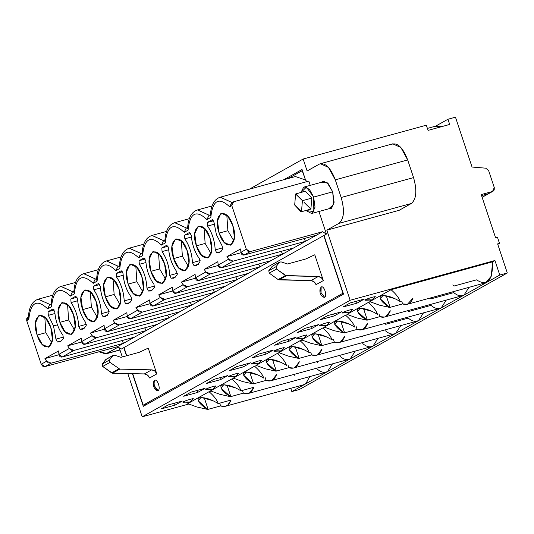 <?xml version="1.0" encoding="UTF-8"?>
<svg xmlns="http://www.w3.org/2000/svg" width="534" height="534" viewBox="0 0 534 534"><rect width="100%" height="100%" fill="white"/><g stroke="black" fill="none" stroke-linecap="round" stroke-linejoin="round"><path stroke-width="0.8" d="M294.681 205.003L301.49 211.664L302.418 200.664L295.616 194.009L294.681 205.003L295.616 194.009L296.07 193.815L302.418 200.664L301.49 211.664L301.029 211.851L294.681 205.003M301.029 211.851L310.888 209.081L311.823 198.087L302.418 200.664L311.823 198.087L305.475 191.232L296.07 193.815M313.638 197.066L306.403 187.127L300.969 192.474L303.632 187.267L304.307 186.993L309.38 189.296L313.638 197.066L332.695 191.833L313.638 197.066L315.027 207.179L312.27 213.233L311.596 213.513L305.922 210.509L313.825 211.597L313.638 197.066M311.823 198.087L310.888 209.081L304.086 202.419M488.63 193.635L481.548 195.577L488.63 193.635L492.495 191.466L494.284 187.574L488.637 170.606L485.726 168.177L472.056 167.042L485.726 168.177L488.637 170.606L494.284 187.574L494.19 190.004L493.076 191.232L488.63 193.635L493.076 191.232M492.495 191.466L481.214 194.563L492.495 191.466M391.676 144.273C397.61 142.404 402.95 147.631 407.689 159.946L413.556 177.602C417.214 190.525 416.487 199.149 411.367 203.474L399.218 210.283L326.821 230.167L350.144 300.275L494.938 260.505L499.777 275.05L507.3 272.981L497.628 243.898L499.504 243.384L497.434 237.149L495.552 237.67L481.214 194.563L495.552 237.67L497.434 237.149L499.504 243.384L497.628 243.898L507.3 272.981L499.777 275.05L291.838 391.582L299.354 389.52L507.3 272.981L299.354 389.52L291.838 391.582L290.75 388.318L291.838 391.582L499.777 275.05L494.938 260.505L350.144 300.275L326.821 230.167L399.218 210.283L411.367 203.474L338.97 223.359L326.821 230.167L338.97 223.359L411.367 203.474C416.42 199.082 417.147 190.458 413.556 177.602L341.159 197.487C344.75 210.343 344.016 218.967 338.97 223.359C344.09 219.033 344.817 210.409 341.159 197.487L413.556 177.602L407.689 159.946L335.285 179.831L341.159 197.487L335.285 179.831L407.689 159.946L400.874 147.517L392.757 143.826L320.36 163.711L328.47 167.402L335.285 179.831C330.553 167.516 325.213 162.296 319.279 164.158L320.36 163.711M472.056 167.042L455.475 117.186L447.953 119.256L449.681 124.449L428.054 130.383L426.326 125.19L303.152 159.025L307.13 170.967L319.279 164.158L307.13 170.967L303.152 159.025L249.298 189.203L303.152 159.025L426.326 125.19L428.054 130.383L449.681 124.449L447.953 119.256L435.711 126.111L447.953 119.256L455.475 117.186L472.056 167.042M400.573 301.476L400.226 301.577C399.011 297.885 395.954 293.927 391.062 289.708C395.934 293.914 398.991 297.872 400.226 301.577C392.016 296.624 385.368 294.795 380.301 296.096C379.42 299.307 382.578 303.085 389.767 307.444L390.107 307.344L386.276 295.816L390.107 307.344L402.616 303.913L401.701 301.169L402.616 303.913C407.309 305.575 410.793 303.619 413.082 298.045L407.489 304.24L402.616 303.913L389.767 307.444L379.567 305.194L369.795 301.623L391.062 289.708L369.795 301.623M394.199 298.453L383.052 295.422L380.188 298.766L389.767 307.444M356.405 301.223L357.039 303.132L364.321 299.047L350.217 302.925L342.935 307.003L357.039 303.132L356.405 301.223M332.675 191.773L328.243 183.689L322.97 181.293L321.361 182.308L327.155 182.648L332.675 191.773L333.777 204.469L328.644 208.827L331.247 208.587L334.117 202.293L332.675 191.773M434.983 126.518L442.039 126.545L436.498 125.897L427.394 128.4M407.315 304.293L485.533 282.806L491.267 276.212L492.608 261.814L391.062 289.708L492.608 261.814L494.938 260.505L492.608 261.814C492.809 280.771 487.442 286.785 476.515 279.856L453.953 286.05L452.772 284.949M365.009 300.068L365.43 299.781C368.046 298.239 377.925 295.522 374.734 297.231C377.905 295.522 367.953 298.272 365.43 299.781L372.231 299.908L370.756 300.529M365.43 299.781L365.036 300.302M377.825 314.232L377.478 314.326C376.256 310.634 373.206 306.676 368.306 302.458C373.186 306.663 376.236 310.621 377.478 314.326C369.261 309.373 362.619 307.544 357.546 308.846C356.672 312.056 359.829 315.834 367.018 320.193L367.359 320.093L363.521 308.565L367.359 320.093L379.861 316.662L378.953 313.919L379.861 316.662C384.553 318.324 388.044 316.368 390.327 310.795L386.002 316.448L384.567 317.042L379.861 316.662L367.018 320.193L356.465 317.837L347.04 314.372L368.306 302.458L347.04 314.372M371.45 311.202L360.296 308.171L357.44 311.516L367.018 320.193M355.07 326.982L354.723 327.082C353.508 323.384 350.451 319.425 345.558 315.207C350.431 319.412 353.488 323.37 354.723 327.082C346.513 322.122 339.871 320.293 334.798 321.595C333.924 324.805 337.074 328.584 344.263 332.942L344.61 332.842L340.772 321.314L344.61 332.842L357.113 329.411L356.198 326.668L357.113 329.411C361.805 331.073 365.296 329.118 367.579 323.544L363.254 329.198L361.812 329.792L357.113 329.411L344.263 332.942L333.71 330.586L324.292 327.128L345.558 315.207L324.292 327.128M348.702 323.951L337.548 320.921L334.684 324.265L344.263 332.942M332.322 339.731L331.974 339.831C330.76 336.133 327.702 332.175 322.81 327.956C327.682 332.168 330.74 336.12 331.974 339.831C323.758 334.871 317.116 333.042 312.05 334.344C311.168 337.555 314.326 341.339 321.515 345.692L321.855 345.591L318.024 334.064L321.855 345.591L334.364 342.161L333.45 339.417L334.364 342.161C339.057 343.823 342.541 341.867 344.824 336.293L340.498 341.947L339.063 342.541L334.364 342.161L321.515 345.692L310.962 343.335L301.543 339.878L322.81 327.956L301.543 339.878M325.947 336.7L314.8 333.677L311.936 337.014L321.515 345.692M309.573 352.48L309.226 352.58C308.005 348.882 304.947 344.924 300.055 340.705C304.927 344.917 307.984 348.869 309.226 352.58C301.009 347.621 294.368 345.798 289.294 347.093C288.42 350.304 291.577 354.089 298.766 358.441L299.107 358.347L295.269 346.82L299.107 358.347L311.609 354.91L310.701 352.173L311.609 354.91C316.302 356.572 319.793 354.616 322.075 349.042L317.75 354.696L316.315 355.29L311.609 354.91L298.766 358.441L288.213 356.085L278.788 352.627L300.055 340.705L278.788 352.627M303.199 349.45L292.045 346.426L289.188 349.77L298.766 358.441M286.818 365.229L286.471 365.329C285.256 361.631 282.199 357.68 277.306 353.455C282.179 357.667 285.236 361.625 286.471 365.329C278.261 360.377 271.619 358.548 266.546 359.849C265.665 363.053 268.822 366.838 276.011 371.19L276.352 371.097L272.52 359.569L276.352 371.097L288.861 367.659L287.946 364.922L288.861 367.659C293.553 369.328 297.037 367.372 299.327 361.798L294.995 367.445L293.56 368.039L288.861 367.659L276.011 371.19L265.458 368.834L256.04 365.376L277.306 353.455L256.04 365.376M280.443 362.206L269.296 359.175L266.433 362.519L276.011 371.19M264.07 377.979L263.723 378.079C262.508 374.387 259.451 370.429 254.551 366.204C259.431 370.416 262.488 374.374 263.723 378.079C255.506 373.126 248.864 371.297 243.798 372.599C242.917 375.803 246.074 379.587 253.263 383.939L253.603 383.846L249.772 372.318L253.603 383.846L266.106 380.408L265.198 377.671L266.106 380.408C270.798 382.077 274.289 380.121 276.572 374.548L272.247 380.201L270.811 380.789L266.106 380.408L253.263 383.939L242.71 381.583L233.285 378.125L254.551 366.204L233.285 378.125M257.695 374.955L246.548 371.924L243.684 375.269L253.263 383.939M219.901 377.725L220.535 379.627L227.818 375.549L213.713 379.42L206.431 383.505L220.535 379.627L219.901 377.725M242.65 364.976L243.284 366.878L250.566 362.8L236.462 366.671L229.179 370.756L243.284 366.878L242.65 364.976M265.405 352.226L266.039 354.129L273.315 350.05L259.217 353.922L251.935 358L266.039 354.129L265.405 352.226M288.153 339.47L288.787 341.38L296.07 337.301L281.965 341.173L274.683 345.251L288.787 341.38L288.153 339.47M310.908 326.721L311.542 328.63L318.818 324.552L304.714 328.423L297.438 332.502L311.542 328.63L310.908 326.721M333.657 313.972L334.291 315.881L341.573 311.796L327.469 315.674L320.186 319.753L334.291 315.881L333.657 313.972M384.567 317.042L462.604 295.602L464.039 295.015L469.019 287.339L464.039 295.015C460.989 296.63 457.565 295.829 453.766 292.605L431.198 298.8L430.304 297.979M370.402 301.884L368.306 302.458L370.402 301.884M361.812 329.792L439.856 308.358L441.291 307.764L446.27 300.095L441.291 307.764C438.234 309.38 434.809 308.579 431.018 305.355L408.45 311.556L407.549 310.728M347.654 314.633L345.558 315.207L347.654 314.633M339.063 342.541L417.101 321.108L418.543 320.513L423.522 312.844L418.543 320.513C415.485 322.129 412.061 321.328 408.263 318.104L385.702 324.305L384.8 323.477M324.899 327.382L322.81 327.956L324.899 327.382M316.315 355.29L394.352 333.857L395.787 333.263L400.767 325.593L395.787 333.263C392.737 334.878 389.306 334.077 385.515 330.853M302.151 340.131L300.055 340.705L302.151 340.131M293.56 368.039L371.604 346.606L373.039 346.012L378.019 338.342L373.039 346.012C369.982 347.627 366.558 346.826 362.76 343.602M279.402 352.881L277.306 353.455L279.402 352.881M270.811 380.789L348.849 359.355L350.291 358.761L355.264 351.092L350.284 358.761C347.234 360.383 343.809 359.576 340.011 356.358M256.647 365.63L254.551 366.204L256.647 365.63M340.198 349.803L339.297 348.976M362.946 337.054L362.052 336.226M228.499 376.57L228.926 376.283C231.542 374.734 241.421 372.024 238.231 373.727C241.401 372.024 231.449 374.775 228.926 376.283L235.587 376.477M236.021 376.236L234.246 377.024M228.926 376.283L228.532 376.804M251.254 363.821L251.681 363.534C254.291 361.985 264.17 359.275 260.979 360.977C264.15 359.275 254.197 362.025 251.681 363.534L258.483 363.654M258.803 363.467L257.001 364.275M251.681 363.534L251.28 364.048M274.002 351.072L274.429 350.785C277.046 349.236 286.925 346.526 283.734 348.228C286.905 346.526 276.946 349.276 274.429 350.785L281.231 350.905L279.749 351.526M274.429 350.785L274.029 351.299M296.75 338.322L297.178 338.035C299.794 336.487 309.673 333.77 306.483 335.479C309.653 333.77 299.701 336.527 297.178 338.035L303.979 338.156M304.273 337.982L302.992 338.616M297.178 338.035L296.784 338.549M319.506 325.566L319.933 325.286C322.549 323.738 332.422 321.021 329.231 322.73C332.402 321.021 322.449 323.778 319.933 325.286L326.735 325.406M327.028 325.233L325.747 325.867M319.933 325.286L319.532 325.8M342.254 312.817L342.681 312.537C345.298 310.988 355.177 308.272 351.986 309.98C355.157 308.272 345.198 311.022 342.681 312.537L349.343 312.724M342.681 312.537L342.281 313.051M143.306 406.334L343.509 294.134L143.306 406.334L132.432 373.653L143.306 406.334M99.044 351.752L106.727 353.515L118.161 347.107L105.645 353.962L99.044 351.752M119.229 347.761L122.286 356.952L119.229 347.761M127.806 373.546L142.198 416.814L350.144 300.275L142.198 416.814L188.749 404.031L142.198 416.814L127.806 373.546M308.826 181.106L310.241 185.358L308.826 181.106L233.605 201.765L308.826 181.106M318.938 211.497L326.448 234.079L323.991 235.454L343.509 294.134L323.991 235.454L326.448 234.079L318.938 211.497M126.491 355.798L123.781 347.654L121.325 349.029L123.781 347.654L126.491 355.798M283.801 179.731L302.05 169.498L305.615 180.212L307.344 181.94L305.615 180.212L302.05 169.498L283.801 179.731M497.775 244.352L499.504 243.384L497.775 244.352M212.192 400.453L201.044 397.423L198.167 400.774L207.759 409.444L208.1 409.344L204.268 397.817L208.1 409.344L220.609 405.913L219.694 403.17L220.609 405.913C225.301 407.575 228.786 405.62 231.075 400.046L218.219 403.577C217.004 399.886 213.947 395.928 209.054 391.709L211.15 391.135L209.054 391.709C213.927 395.914 216.984 399.873 218.219 403.577C210.009 398.624 203.361 396.795 198.294 398.097C197.413 401.308 200.57 405.086 207.759 409.444L196.799 406.955L187.788 403.624L209.054 391.709L187.788 403.624M234.947 387.704L223.793 384.674L220.916 388.024L230.514 396.689L230.855 396.595L227.017 385.067L230.855 396.595L243.357 393.157L242.449 390.421L243.357 393.157C248.05 394.826 251.541 392.87 253.824 387.297L240.974 390.828C239.753 387.137 236.696 383.178 231.803 378.96L233.899 378.379L231.803 378.96C236.675 383.165 239.733 387.123 240.974 390.828C232.757 385.875 226.116 384.046 221.043 385.348C220.168 388.558 223.319 392.336 230.514 396.689L219.955 394.332L210.536 390.875L231.803 378.96L210.536 390.875M182.915 402.189L183.422 401.782C186.039 400.24 195.918 397.523 192.727 399.232C195.918 397.55 186.019 400.24 183.422 401.782L188.749 402.529L190.217 401.922M160.928 409.004L168.21 404.926L182.314 401.047L175.032 405.132L160.928 409.004L175.032 405.132L182.314 401.047L168.21 404.926L160.928 409.004M205.75 389.319L206.177 389.032C208.794 387.484 218.673 384.774 215.476 386.483C218.653 384.774 208.694 387.524 206.177 389.032L212.979 389.159M183.683 396.255L190.958 392.176L205.063 388.298L197.787 392.377L183.683 396.255L197.787 392.377L205.063 388.298L190.958 392.176L183.683 396.255M342.935 307.003L350.217 302.925L364.321 299.047L357.039 303.132L342.935 307.003M320.186 319.753L327.469 315.674L341.573 311.796L334.291 315.881L320.186 319.753M297.438 332.502L304.714 328.423L318.818 324.552L311.542 328.63L297.438 332.502M206.431 383.505L213.713 379.42L227.818 375.549L220.535 379.627L206.431 383.505M229.179 370.756L236.462 366.671L250.566 362.8L243.284 366.878L229.179 370.756M251.935 358L259.217 353.922L273.315 350.05L266.039 354.129L251.935 358M274.683 345.251L281.965 341.173L296.07 337.301L288.787 341.38L274.683 345.251M197.153 390.474L197.787 392.377L197.153 390.474M174.398 403.223L175.032 405.132L174.398 403.223M119.936 349.89L106.727 353.515L119.936 349.89M317.443 362.553L316.549 361.725M241.321 390.728L253.824 387.297L249.498 392.951L248.056 393.538L326.1 372.105L327.536 371.51L332.515 363.841L327.536 371.51C324.478 373.132 321.054 372.325 317.263 369.107M248.056 393.538L243.357 393.157L230.508 396.689M218.566 403.477L231.075 400.046L227.911 404.879L225.308 406.294L220.609 405.913L207.759 409.444M225.308 406.294L303.352 384.854L305.955 383.445L309.767 376.59M294.695 375.302L293.8 374.474M213.273 388.986L211.991 389.62M206.177 389.032L205.777 389.553M193.201 398.898L190.144 401.962L182.962 402.269M192.727 399.232L190.231 401.915L188.749 402.529M183.422 401.782L183.062 402.316M302.418 170.6L305.615 180.212L302.171 170.666L288.113 178.543L302.418 170.6M305.228 179.871L295.409 176.54L220.188 197.2L232.07 202.54L220.348 197.179M52.786 295.189L38.181 299.2L50.062 304.54L38.341 299.18M231.589 202.807L229.7 206.845C218.847 196.659 212.559 200.183 210.83 217.425C212.559 200.183 218.847 196.652 229.7 206.845L231.823 205.657L231.91 203.234L233.605 201.765L231.823 205.657L246.334 249.278L250.192 251.621L322.589 231.736L326.448 234.079L322.589 231.736L248.237 273.401L117.467 346.693L121.325 349.029L117.467 346.693L45.07 366.578L41.211 364.235L26.7 320.614L28.402 316.742M123.781 347.654L323.991 235.454L124.008 347.527L126.738 355.731L123.781 347.654M75.541 282.439L60.936 286.451L72.811 291.791L61.096 286.431M98.289 269.69L83.684 273.702L95.566 279.042L83.845 273.682M121.038 256.941L106.433 260.952L118.314 266.292L106.593 260.932M143.793 244.192L129.188 248.203L141.063 253.543L129.348 248.183M166.541 231.436L151.936 235.447L163.818 240.794L152.097 235.434M189.29 218.686L174.691 222.698L186.566 228.045L174.852 222.678M212.045 205.937L197.44 209.949L209.315 215.289L197.6 209.929M28.362 317.93L28.823 319.425C30.551 302.184 36.839 298.653 47.693 308.846C36.839 298.66 30.551 302.184 28.823 319.425L26.7 320.614L41.211 364.235L46.612 361.204L44.943 358.581L58.593 350.931L58.927 354.309L69.367 348.455L67.698 345.832L81.348 338.182L81.675 341.56L92.115 335.706L90.446 333.082L104.097 325.433L104.424 328.81L114.863 322.957L113.201 320.333L126.852 312.684L127.179 316.055L137.618 310.207L135.95 307.584L149.6 299.934L149.927 303.305L160.367 297.458L158.698 294.835L172.349 287.185L172.682 290.556L183.115 284.709L181.453 282.086L195.104 274.436L195.431 277.807L205.87 271.96L204.202 269.336L217.852 261.68L218.179 265.058L228.619 259.21L226.95 256.58L240.6 248.931L240.934 252.308L246.334 249.278L231.823 205.657L229.7 206.845M161.448 245.099C150.595 234.913 144.307 238.438 142.578 255.673L138.7 257.849C127.846 247.663 121.552 251.187 119.823 268.422L115.945 270.598C105.091 260.412 98.803 263.936 97.075 281.171L93.196 283.347C82.343 273.161 76.055 276.685 74.326 293.92L70.441 296.096C59.594 285.91 53.3 289.435 51.571 306.676L47.693 308.846L51.571 306.676C53.3 289.428 59.588 285.904 70.441 296.096L74.326 293.92C76.048 276.679 82.343 273.154 93.196 283.347L97.075 281.171C98.803 263.929 105.091 260.405 115.945 270.598L119.823 268.422C121.552 251.18 127.846 247.656 138.693 257.849L142.578 255.673C144.307 238.431 150.595 234.907 161.448 245.099L165.326 242.923L161.448 245.099L163.337 241.061M210.83 217.425L206.952 219.594C196.098 209.408 189.81 212.939 188.081 230.174L184.197 232.35C173.35 222.164 167.055 225.688 165.326 242.923C167.055 225.682 173.343 222.157 184.197 232.35L188.081 230.174C189.804 212.933 196.098 209.408 206.952 219.594L210.83 217.425M166.701 245.233L168.524 247.963C169.245 257.061 171.955 264.904 176.661 271.492L177.255 274.877L174.011 278.054L171.187 278.274L169.699 275.397C169.231 266.433 166.688 258.489 162.082 251.574L161.802 247.976L166.922 245.173L161.802 247.976L162.082 251.574C166.695 258.409 169.238 266.353 169.699 275.397L171.187 278.274L174.011 278.054L177.255 274.877L176.661 271.492C171.908 264.857 169.191 257.014 168.524 247.963L166.808 245.193M196.392 245.847C189.283 225.982 203.774 217.859 210.042 238.197C217.151 258.062 202.653 266.186 196.392 245.847L205.136 243.444L204.068 228.011L205.136 243.444L196.392 245.847L201.498 255.172L207.586 257.935L208.4 257.602L211.704 250.333L210.042 238.197L204.929 228.872L198.842 226.109L198.034 226.443L194.723 233.712L196.392 245.847M173.637 258.596C166.528 238.738 181.026 230.615 187.287 250.947C194.396 270.811 179.905 278.935 173.637 258.596L182.381 256.193L181.32 240.761L182.381 256.193L173.637 258.596L178.75 267.921L184.837 270.685L185.645 270.351L188.956 263.082L187.287 250.947L182.181 241.622L176.093 238.858L175.279 239.192L171.975 246.461L173.637 258.596M196.759 265.305L193.935 265.525L192.447 262.648C191.98 253.683 189.443 245.74 184.831 238.825L184.557 235.227L189.45 232.484L191.279 235.214C191.993 244.312 194.71 252.155 199.416 258.743L200.01 262.121L196.759 265.305L200.01 262.121L199.416 258.743C194.656 252.108 191.946 244.258 191.279 235.214L189.45 232.484L184.557 235.227L184.831 238.825C189.45 245.66 191.986 253.603 192.447 262.648L193.935 265.525L196.285 265.458M219.14 233.098C212.031 213.233 226.529 205.109 232.791 225.448C239.899 245.306 225.401 253.43 219.14 233.098L227.884 230.695L226.816 215.255L227.884 230.695L219.14 233.098L224.253 242.423L230.334 245.186L231.149 244.852L234.459 237.583L232.791 225.448L227.678 216.123L221.597 213.36L220.782 213.693L217.471 220.963L219.14 233.098M212.198 219.734L214.027 222.458L216.41 234.626L222.164 245.994L222.758 249.371L219.514 252.555L216.684 252.776L215.195 249.899C214.728 240.934 212.192 232.991 207.579 226.076L207.305 222.478L212.198 219.734L207.305 222.478L207.579 226.076C212.198 232.911 214.735 240.854 215.195 249.899L216.684 252.776L219.514 252.555L222.758 249.371L222.164 245.994L216.41 234.626L214.027 222.458L212.425 219.674M75.695 296.236L77.523 298.96C78.244 308.058 80.954 315.908 85.66 322.496L86.254 325.873L83.004 329.051L80.18 329.278L78.692 326.401C78.224 317.436 75.688 309.493 71.075 302.571L70.802 298.98L75.921 296.176L70.802 298.98L71.075 302.578C75.695 309.413 78.231 317.35 78.692 326.401L80.18 329.278L83.004 329.051L86.254 325.873L85.66 322.496C80.901 315.854 78.191 308.011 77.523 298.96L75.801 296.19M52.946 308.986L54.775 311.709C55.489 320.814 58.199 328.657 62.912 335.245L63.499 338.623L60.255 341.8L57.432 342.027L55.943 339.15L53.513 325.92L48.327 315.327L48.047 311.729L52.946 308.986L48.047 311.729L48.327 315.327L53.513 325.92L55.943 339.15L57.432 342.027L60.255 341.8L63.499 338.623L62.912 335.245C58.153 328.604 55.443 320.76 54.775 311.709L53.053 308.939M37.133 335.098C30.024 315.234 44.522 307.11 50.783 327.449C57.892 347.307 43.394 355.43 37.133 335.098L45.877 332.695L44.809 317.256L45.877 332.695L37.133 335.098L42.246 344.423L48.327 347.187L49.141 346.853L52.452 339.584L50.783 327.449L45.67 318.124L39.589 315.36L38.775 315.694L35.464 322.963L37.133 335.098M59.881 322.349C52.773 302.484 67.271 294.361 73.532 314.7C80.641 334.558 66.149 342.681 59.881 322.349L68.626 319.946L67.564 304.507L68.626 319.946L59.881 322.349L64.994 331.674L71.082 334.438L71.89 334.104L75.201 326.835L73.532 314.7L68.425 305.375L62.338 302.611L61.523 302.945L58.219 310.214L59.881 322.349M82.636 309.6C75.528 289.735 90.019 281.612 96.287 301.95C103.396 321.808 88.898 329.932 82.636 309.6L91.381 307.197L90.313 291.758L91.381 307.197L82.636 309.6L87.743 318.918L93.83 321.688L94.645 321.355L97.949 314.085L96.287 301.95L91.174 292.625L85.086 289.862L84.279 290.196L80.968 297.458L82.636 309.6M150.888 271.345C143.78 251.487 158.278 243.364 164.539 263.696C171.648 283.561 157.15 291.684 150.888 271.345L159.633 268.942L158.565 253.51L159.633 268.942L150.888 271.345L156.001 280.67L162.082 283.434L162.897 283.1L166.201 275.831L164.539 263.696L159.426 254.371L153.345 251.607L152.53 251.941L149.22 259.21L150.888 271.345M128.14 284.095C121.031 264.237 135.523 256.113 141.79 276.445C148.893 296.31 134.401 304.433 128.14 284.095L136.884 281.698L135.816 266.259L136.884 281.698L128.14 284.095L133.246 293.42L139.334 296.183L140.142 295.849L143.452 288.587L141.79 276.445L136.677 267.127L130.59 264.357L129.782 264.69L126.471 271.96L128.14 284.095M151.262 290.803L148.432 291.03L146.943 288.146C146.476 279.182 143.94 271.245 139.327 264.323L139.054 260.726L143.946 257.982L145.775 260.712C146.496 269.81 149.206 277.653 153.912 284.242L154.506 287.626L151.262 290.803L154.506 287.626L153.912 284.242C149.153 277.607 146.443 269.763 145.775 260.712L143.946 257.982L139.054 260.726L139.327 264.323C143.946 271.159 146.483 279.102 146.943 288.146L148.432 291.03L150.782 290.963M105.385 296.851C98.276 276.986 112.774 268.862 119.035 289.194C126.144 309.059 111.646 317.183 105.385 296.851L114.129 294.448L113.061 279.008L114.129 294.448L105.385 296.851L110.498 306.169L116.579 308.939L117.393 308.605L120.704 301.336L119.035 289.194L113.922 279.876L107.841 277.106L107.027 277.44L103.723 284.709L105.385 296.851M128.507 303.552L125.684 303.779L124.195 300.896C123.728 291.931 121.185 283.995 116.579 277.073L116.305 273.475L121.198 270.738L123.027 273.461C123.741 282.559 126.458 290.403 131.164 296.991L131.758 300.375L128.507 303.552L131.758 300.375L131.164 296.991C126.404 290.356 123.694 282.513 123.027 273.461L121.198 270.738L116.305 273.475L116.579 277.073C121.191 283.914 123.734 291.851 124.195 300.896L125.684 303.779L128.033 303.712M98.443 283.487L100.272 286.211C100.993 295.309 103.703 303.152 108.409 309.747L109.003 313.124L105.759 316.302L102.935 316.529L101.44 313.652C100.973 304.687 98.436 296.744 93.824 289.822L93.55 286.231L98.67 283.421L93.55 286.231L93.824 289.822C98.443 296.664 100.979 304.6 101.44 313.645L102.935 316.529L105.759 316.302L109.003 313.124L108.409 309.747C103.656 303.105 100.939 295.262 100.272 286.211L98.556 283.441M244.091 255.038L250.192 251.621L247.889 251.254L246.334 249.278L240.934 252.308L244.091 255.038L316.495 235.154L322.589 231.736L250.192 251.621L244.091 255.038C242.363 255.299 241.308 254.391 240.934 252.308L240.6 248.931L226.95 256.58L228.619 259.21L218.179 265.058L217.852 261.68L204.202 269.336L205.87 271.96L195.431 277.807L195.104 274.436L181.453 282.086L183.115 284.709L172.682 290.556L172.349 287.185L158.698 294.835L160.367 297.458L149.927 303.305L149.6 299.934L135.95 307.584L137.618 310.207L127.179 316.055L126.852 312.684L113.201 320.333L114.863 322.957L104.424 328.81L104.097 325.433L90.446 333.082L92.115 335.706L81.675 341.56L81.348 338.182L67.698 345.832L69.367 348.455L58.927 354.309L58.593 350.931L44.943 358.581L46.612 361.204L41.211 364.235L42.773 366.211L45.07 366.578L117.467 346.693L316.495 235.154L244.091 255.038M161.809 298.84L160.367 297.458L164.919 299.407L237.316 279.522L235.634 276.866L237.316 279.522L164.919 299.407L153.091 306.035L225.488 286.151L153.091 306.035C151.356 306.302 150.301 305.388 149.927 303.305L153.091 306.035L164.919 299.407L162.55 299.214M139.054 311.589L137.618 310.207L142.171 312.156L214.568 292.272L212.879 289.615L214.568 292.272L142.171 312.156L130.336 318.791L202.74 298.9L130.336 318.791C128.607 319.052 127.553 318.144 127.179 316.055L130.336 318.791L142.171 312.156L139.801 311.963M116.305 324.345L114.863 322.957L119.416 324.906L191.819 305.021L190.131 302.364L191.819 305.021L119.416 324.906L107.588 331.541L179.985 311.656L107.588 331.541C105.852 331.801 104.797 330.893 104.424 328.81L107.588 331.541L119.416 324.906L117.053 324.712M93.557 337.094L92.115 335.706L96.667 337.662L169.064 317.77L167.376 315.113L169.064 317.77L96.667 337.662L84.839 344.29L157.236 324.405L84.839 344.29C83.104 344.55 82.049 343.642 81.675 341.56L84.839 344.29L96.667 337.662L94.298 337.461M70.802 349.843L69.367 348.455L73.919 350.411L146.316 330.526L144.627 327.869L146.316 330.526L73.919 350.411L62.084 357.039L134.488 337.154L62.084 357.039C60.355 357.299 59.301 356.392 58.927 354.309L62.084 357.039L73.919 350.411L71.549 350.211M48.033 362.579L46.612 361.204L51.164 363.16L123.568 343.275L121.879 340.619L123.568 343.275L51.164 363.16L45.07 366.578L51.164 363.16L48.774 362.953M132.706 373.66L143.185 405.173L342.941 293.226L323.764 235.581L342.941 293.226L143.185 405.173L132.706 373.66M314.766 254.791L323.344 280.577L316.061 284.655L323.344 280.577L314.766 254.791L305.882 258.937L314.766 254.791M320.881 287.219L321.168 287.012C323.964 285.063 327.596 295.976 324.585 297.284L323.858 297.431M154.5 380.422L154.626 380.341C157.43 378.392 161.054 389.306 158.051 390.614L157.83 390.708M148.232 348.121L156.809 373.907L149.527 377.985L156.809 373.907L148.232 348.121L139.347 352.266L120.971 357.313L114.476 355.177L112.928 355.591L109.523 359.976L109.977 362.379L119.763 369.121L151.669 369.848C154.112 370.062 155.828 371.41 156.809 373.907L154.793 371.017L151.669 369.848L144.394 373.927L147.511 375.095L149.527 377.985C148.545 375.495 146.837 374.14 144.394 373.927L112.48 373.199L102.695 366.457L102.241 364.054L105.645 359.669L113.315 355.25L106.039 359.329L102.241 364.054L109.523 359.976L112.928 355.591L114.476 355.177L120.971 357.313L139.347 352.266L148.232 348.121M230.061 260.592L228.619 259.21L233.171 261.159L305.575 241.275L303.886 238.618L305.575 241.275L233.171 261.159L221.343 267.788L293.74 247.903L221.343 267.788C219.607 268.048 218.553 267.14 218.179 265.058L221.343 267.788L233.171 261.159L230.808 260.966M207.305 273.341L205.87 271.96L210.423 273.909L282.82 254.024L281.131 251.367L282.82 254.024L210.423 273.909L198.595 280.537L270.992 260.652L198.595 280.537C196.859 280.804 195.804 279.889 195.431 277.807L198.595 280.537L210.423 273.909L208.053 273.715M184.557 286.091L183.115 284.709L187.674 286.658L260.071 266.773L258.383 264.116L260.071 266.773L187.674 286.658L175.84 293.286L248.237 273.401L175.84 293.286C174.104 293.553 173.056 292.639 172.682 290.556L175.84 293.286L187.674 286.658L185.305 286.464M28.409 316.675L26.787 318.191L26.7 320.614L28.823 319.425M49.582 304.807L47.693 308.846M51.11 305.181L51.571 306.676M72.337 292.058L70.441 296.096M73.866 292.432L74.326 293.92M95.085 279.309L93.196 283.347M96.614 279.683L97.075 281.171M117.834 266.559L115.945 270.598M140.589 253.81L138.7 257.849M164.866 241.428L165.326 242.923M186.086 228.312L184.197 232.35M208.841 215.562L206.952 219.594M58.987 354.73L44.943 358.581L58.987 354.73M81.735 341.974L67.698 345.832L81.735 341.974M104.49 329.224L90.446 333.082L104.49 329.224M127.239 316.475L113.201 320.333L127.239 316.475M149.987 303.726L135.95 307.584L149.987 303.726M172.742 290.977L158.698 294.835L172.742 290.977M195.491 278.227L181.453 282.086L195.491 278.227M218.246 265.478L204.202 269.336L218.246 265.478M240.994 252.729L226.95 256.58L240.994 252.729M173.537 278.214L174.011 278.054M175.586 277.066L171.187 278.274L175.586 277.066M177.388 273.288L169.699 275.397L177.388 273.288M168.671 249.765L162.082 251.574L168.671 249.765M168.077 246.254L161.802 247.976L168.077 246.254M211.104 253.637L205.136 243.444L211.104 253.637M188.355 266.386L182.381 256.193L188.355 266.386M198.341 264.317L193.935 265.525L198.341 264.317M200.137 260.539L192.447 262.648L200.137 260.539M191.419 237.016L184.831 238.825L191.419 237.016M190.825 233.505L184.557 235.227L190.825 233.505M233.859 240.881L227.884 230.695L233.859 240.881M219.033 252.709L219.514 252.555M221.089 251.567L216.684 252.776L221.089 251.567M222.892 247.783L215.195 249.899L222.892 247.783M214.167 224.267L207.579 226.076L214.167 224.267M213.58 220.756L207.305 222.478L213.58 220.756M82.53 329.211L83.004 329.051M84.586 328.07L80.18 329.278L84.586 328.07M86.381 324.285L78.692 326.401L86.381 324.285M77.664 300.762L71.075 302.571L77.664 300.762M77.076 297.258L70.802 298.98L77.076 297.258M59.781 341.96L60.255 341.8M61.831 340.819L57.432 342.027L61.831 340.819M63.633 337.034L55.943 339.15L63.633 337.034M57.478 324.826L53.513 325.92L57.478 324.826M54.915 313.511L48.327 315.327L54.915 313.511M54.321 310.007L48.047 311.729L54.321 310.007M51.851 342.881L45.877 332.695L51.851 342.881M74.6 330.132L68.626 319.946L74.6 330.132M97.348 317.383L91.381 307.197L97.348 317.383M165.607 279.135L159.633 268.942L165.607 279.135M142.852 291.884L136.884 281.698L142.852 291.884M152.837 289.815L148.432 291.03L152.837 289.815M154.64 286.037L146.943 288.146L154.64 286.037M145.915 262.514L139.327 264.323L145.915 262.514M145.328 259.003L139.054 260.726L145.328 259.003M120.103 304.634L114.129 294.448L120.103 304.634M130.089 302.564L125.684 303.779L130.089 302.564M131.885 298.786L124.195 300.896L131.885 298.786M123.167 275.264L116.579 277.073L123.167 275.264M122.573 271.753L116.305 273.475L122.573 271.753M105.285 316.462L105.759 316.302M107.334 315.32L102.935 316.529L107.334 315.32M109.136 311.536L101.44 313.652L109.136 311.536M100.412 288.013L93.824 289.822L100.412 288.013M99.825 284.509L93.55 286.231L99.825 284.509M147.497 403.984L143.185 405.173L147.497 403.984M286.297 275.784L318.211 276.519C320.654 276.732 322.362 278.081 323.344 280.577L321.328 277.687L318.211 276.519L310.928 280.597L314.045 281.765L316.061 284.655C315.087 282.166 313.371 280.811 310.928 280.597L278.147 279.562L269.229 273.128L268.776 270.725L272.18 266.339L279.462 262.261L276.058 266.646L276.512 269.049L286.297 275.784L279.022 279.869L310.928 280.597L318.211 276.519L285.423 275.484L276.512 269.049L276.058 266.646L279.856 261.92L272.18 266.339L268.776 270.725L276.058 266.646L268.776 270.725L269.229 273.128L276.512 269.049L269.229 273.128L278.147 279.562L285.423 275.484L278.147 279.562L279.022 279.869L286.297 275.784M305.882 258.937L287.506 263.983L281.011 261.847L279.462 262.261L281.011 261.847L287.506 263.983L305.882 258.937M322.616 296.791L324.585 297.284L321.041 292.652L320.6 289.755M321.134 287.092L320.146 288.74M321.168 287.012L321.041 292.652L324.585 297.284C327.589 295.909 323.944 285.096 321.168 287.012M156.175 390.207L158.051 390.614C161.054 389.219 157.403 378.426 154.626 380.341C153.351 384.447 154.493 387.871 158.051 390.614L154.533 386.042M154.626 380.341L153.652 381.917M279.462 262.261L272.18 266.339M112.48 373.199L144.394 373.927L151.669 369.848L119.763 369.121L112.48 373.199L119.763 369.121L109.977 362.379L109.523 359.976L108.929 360.31L109.383 362.706L109.977 362.379L102.695 366.457L111.606 372.892L118.888 368.814L111.606 372.892L112.48 373.199M112.928 355.591L105.645 359.669M102.695 366.457L109.383 362.706L108.929 360.31L102.241 364.054L102.695 366.457M488.45 193.682L482.102 197.24L488.45 193.682M324.872 181.346L304.307 186.993M311.596 213.513L332.155 207.866M364.969 300.268L372.151 299.961L375.235 296.857M228.465 376.77L235.648 376.463L238.731 373.353M251.214 364.021L258.396 363.707L261.48 360.604M273.962 351.272L281.151 350.958L284.235 347.854M296.717 338.523L303.899 338.209L306.983 335.105M319.466 325.773L326.648 325.46L329.732 322.356M342.221 313.024L349.403 312.71L352.487 309.607M119.983 350.024L105.645 353.962M205.71 389.52L212.892 389.213L215.983 386.109M220.188 197.2C214.094 199.249 210.823 205.457 210.369 215.836M38.181 299.2C32.087 301.249 28.816 307.457 28.362 317.837M231.529 202.847L233.031 202.006M49.522 304.847L51.157 303.926M60.936 286.451C54.842 288.493 51.564 294.708 51.11 305.088M72.277 292.091L73.912 291.177M83.684 273.702C77.59 275.744 74.313 281.959 73.859 292.338M95.025 279.342L96.661 278.428M106.44 260.952C100.339 262.995 97.068 269.209 96.614 279.589M119.416 265.678L117.774 266.593M129.188 248.203C123.094 250.246 119.816 256.46 119.362 266.833M142.164 252.929L140.529 253.844M151.936 235.447C145.842 237.496 142.565 243.711 142.111 254.084M163.277 241.094L164.913 240.173M174.691 222.698C168.59 224.747 165.32 230.955 164.866 241.335M187.668 227.424L186.026 228.345M197.44 209.949C191.346 211.998 188.068 218.206 187.614 228.585M210.416 214.675L208.781 215.596M320.32 288.173C319.325 291.571 320.12 294.468 322.71 296.871M153.785 381.503C152.791 384.901 153.585 387.797 156.168 390.2M488.804 193.582L482.129 197.32"/></g></svg>
